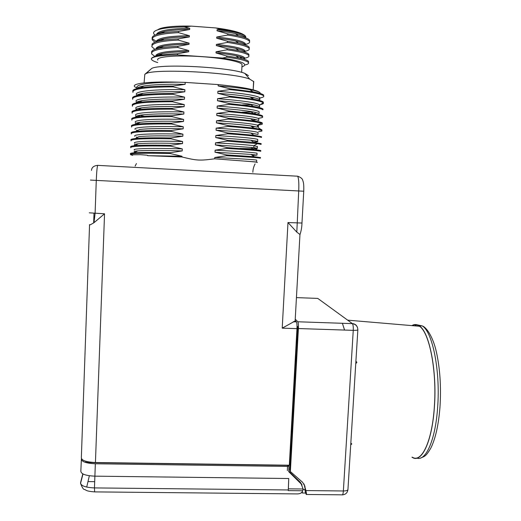 <?xml version="1.0" encoding="UTF-8"?>
<svg xmlns="http://www.w3.org/2000/svg" width="521" height="521" viewBox="0 0 521 521"><rect width="100%" height="100%" fill="white"/><g stroke="black" fill="none" stroke-linecap="round" stroke-linejoin="round"><path stroke-width="0.78" d="M295.153 320.571L296.436 321.88C296.937 322.909 297.12 325.163 296.977 328.64L289.324 465.227L95.434 462.511C86.18 462.081 81.484 460.46 81.348 457.646L89.56 224.603C88.954 225.469 90.433 224.831 93.995 222.695L95.102 213.343L96.281 180.403C96.6 172.458 97.056 167.443 97.642 165.359L297.68 176.209C298.709 178.319 299.054 183.242 298.715 190.973L296.814 232.119L287.983 222.545L282.213 328.158L295.133 320.988L299.959 234.489L296.814 232.119M297.035 326.739L297.784 326.765L289.735 470.157L290.366 471.538L298.403 328.543C298.546 325.065 298.364 322.805 297.856 321.776L352.404 323.632C353.114 324.661 353.401 326.901 353.258 330.353L343.365 490.971C343.124 493.934 342.668 495.224 342.004 494.833L306.485 494.481M304.036 483.97L305.306 489.577L303.053 489.551M288.758 471.153L300.396 482.329L302.063 485.005M297.029 325.983L297.784 326.765M295.231 319.152L297.804 321.717M288.738 471.674L301.138 483.898L303.118 488.998L302.714 490.762C302.063 493.048 299.803 494.097 295.928 493.901L94.614 491.889L94.464 487.917L288.289 489.961L288.745 478.519L94.887 476.161C85.659 475.732 80.976 474.051 80.846 471.108L81.361 459.568M81.452 458.682L81.387 458.923C81.523 461.73 86.173 463.345 95.343 463.768L287.527 466.425L288.953 466.048L287.038 465.364L95.584 462.687L85.776 462.335L85.815 461.267M303.118 488.998L288.367 488.841L288.745 478.519M288.367 488.841L288.289 489.961M94.685 481.665L87.99 481.586M301.887 492.163L302.278 493.003L305.586 493.035L306.289 494.481C306.667 494.963 306.543 493.661 305.905 490.574L304.316 484.947M305.586 493.035L304.844 489.571M290.366 471.538L302.623 482.309L305.013 486.393M350.724 444.66C352.072 444.179 352.098 443.716 350.815 443.273M355.771 363.378C357.132 362.772 357.172 362.108 355.895 361.392M412.202 325.645C414.605 324.277 417.041 324.485 419.49 326.263C429.402 332.431 437.086 371.011 434.312 407.233C432.085 441.508 421.502 463.39 412.293 457.164M411.961 457.178C421.261 464.081 432.117 442.134 434.377 407.285C437.21 370.431 429.232 331.323 419.131 325.794C416.689 324.192 414.28 324.134 411.903 325.618M302.278 493.003L302.362 491.498M301.972 223.001L301.972 223.04C301.867 227.156 301.216 230.959 300.018 234.463L299.959 234.489M295.153 320.61L295.133 320.988M95.434 462.511L104.545 213.792L93.995 222.695M257.081 162.532C258.123 162.363 256.156 162.051 251.181 161.595L214.724 158.814C199.354 160.774 197.153 160.663 181.94 156.977L147.638 155.688C148.205 155.505 147.808 155.323 146.434 155.141L140.494 154.678L130.81 154.796L132.634 155.317M130.817 147C130.055 146.447 131.357 146.004 134.724 145.678C141.347 145.099 153.311 144.988 170.614 145.339L182.526 143.575L182.617 141.536L170.895 138.781L170.934 137.961L182.851 136.202L182.943 134.164L171.214 131.396L171.246 130.576L183.177 128.824L183.262 126.785L171.526 123.998L171.565 123.177L183.496 121.439L183.587 119.394L171.845 116.593L171.878 115.773L183.822 114.04L183.913 111.989L172.164 109.176L172.197 108.348L184.147 106.629L184.239 104.578L172.484 101.745L172.516 100.924L184.473 99.211L184.564 97.153L172.803 94.308L172.835 93.48L184.805 91.781L184.896 89.723L173.115 86.857L173.154 86.03L185.131 84.337L185.215 82.396L218.221 84.584L218.156 85.919L229.781 88.765L252.893 91.794C259.197 92.972 262.786 94.073 263.652 95.089L263.613 95.864C261.47 93.78 250.178 91.683 229.741 89.586L229.781 88.765M229.741 89.586L217.902 91.279L217.811 93.324L229.429 96.157L253.121 99.107C259.061 100.169 262.454 101.152 263.294 102.051L263.287 102.852M259.653 105.379L259.536 104.806C256.703 102.689 242.714 100.651 217.557 98.677L229.383 96.978L229.429 96.157M217.557 98.677L217.459 100.722L229.071 103.536L229.032 104.356L217.205 106.063L217.114 108.108L228.712 110.908L253.493 113.656C258.761 114.496 261.789 115.265 262.577 115.942L262.545 116.613M258.735 118.202C261.959 117.85 263.229 117.355 262.538 116.711C260.37 115.161 249.084 113.5 228.673 111.728L228.712 110.908M228.673 111.728L216.86 113.441L216.762 115.486L228.361 118.267L253.649 120.892C258.598 121.634 261.457 122.298 262.219 122.878L262.193 123.457M257.452 126.414L258.468 125.607L257.517 125.196C252.574 123.751 238.905 122.292 216.515 120.813L228.322 119.088L228.361 118.267M216.515 120.813L216.417 122.852L228.003 125.62L227.964 126.434L216.163 128.166L216.072 130.204L227.651 132.959L253.909 135.284L261.509 136.717L261.483 137.134M261.509 136.717L261.47 137.479C259.276 136.456 247.989 135.219 227.612 133.773L227.651 132.959M227.612 133.773L215.818 135.519L215.727 137.551L227.293 140.286L254.02 142.448L261.151 143.62L261.132 143.959M257.394 146.603L253.909 145.691C247.058 144.818 234.248 143.874 215.473 142.852L227.254 141.1L227.293 140.286M215.473 142.852L215.375 144.884L226.941 147.606L226.902 148.42L215.127 150.178L215.03 152.204L226.589 154.913L254.183 156.697L260.428 157.576M260.441 157.401L260.402 158.169C258.188 157.668 246.902 156.854 226.55 155.727L226.589 154.913M226.55 155.727L214.782 157.492L214.724 158.814M181.94 156.977L181.972 156.241L170.263 153.519L170.302 152.705L182.2 150.927L182.291 148.895L170.582 146.16C142.845 145.633 129.579 146.167 130.791 147.762M170.614 145.339L170.582 146.16M218.221 84.584C243.379 87.189 257.354 89.931 260.148 92.816C259.321 91.839 255.915 90.784 249.93 89.651C242.167 88.218 231.578 86.974 218.156 85.919M137.928 88.29C125.997 84.298 144.337 81.139 178.599 82.194L185.215 82.396M185.131 84.337C166.655 84.018 152.913 84.578 143.9 86.011C139.745 86.727 137.349 87.58 136.723 88.583M178.599 82.194C149.866 82.272 135.942 84.128 136.828 87.756M140.051 94.907L138.436 94.412M132.848 91.325C132.314 89.938 134.828 88.772 140.383 87.828C147.69 86.649 158.618 86.056 173.154 86.03M173.115 86.857C145.196 87.066 131.806 88.896 132.946 92.347L132.979 91.572M137.433 94.835L138.762 95.278M184.896 89.723C154.529 89.052 133.623 91.305 136.554 94.718M136.932 95.141L137.44 95.532M184.805 91.781C165.952 91.436 152.067 91.943 143.138 93.311C139.042 93.995 136.782 94.815 136.359 95.773M132.588 98.326C132.021 97.062 134.359 96.001 139.595 95.141C146.863 94.014 157.941 93.467 172.835 93.48M172.803 94.308C144.897 94.425 131.526 96.092 132.679 99.303L132.705 98.534M137.518 101.758L139.465 102.337M184.564 97.153C154.229 96.457 133.343 98.482 136.281 101.673M184.473 99.211C165.255 98.834 151.233 99.29 142.402 100.586C138.352 101.237 136.228 102.025 136.033 102.95M132.334 105.32C131.728 104.174 133.897 103.204 138.84 102.429C146.043 101.367 157.27 100.866 172.516 100.924M172.484 101.745C144.604 101.771 131.246 103.275 132.406 106.258M184.239 104.578C153.923 103.848 133.063 105.652 136.007 108.615M184.147 106.629C164.564 106.219 150.406 106.623 141.686 107.834C137.668 108.453 135.688 109.208 135.747 110.1M144.46 116.274L139.693 115.271M132.08 112.308C131.435 111.266 133.441 110.393 138.098 109.697C145.235 108.694 156.6 108.251 172.197 108.348M172.164 109.176C144.31 109.11 130.966 110.445 132.139 113.194M183.913 111.989C153.623 111.234 132.783 112.81 135.74 115.551M136.45 116.111L137.785 116.73M183.822 114.04C163.874 113.598 149.592 113.943 140.983 115.069C136.984 115.649 135.16 116.372 135.512 117.238M131.833 119.283C131.136 118.345 132.985 117.557 137.381 116.938C144.434 116.014 155.935 115.623 171.878 115.773M171.845 116.593C144.017 116.43 130.693 117.609 131.865 120.13M183.587 119.394C153.317 118.606 132.503 119.96 135.467 122.481M136.365 123.086L137.707 123.627M183.496 121.439C163.19 120.963 148.791 121.243 140.305 122.272C136.307 122.819 134.659 123.516 135.349 124.35M131.598 126.251C130.836 125.405 132.529 124.708 136.691 124.161C143.646 123.308 155.271 122.982 171.565 123.177M171.526 123.998C143.724 123.751 130.413 124.766 131.598 127.052M183.262 126.785C153.018 125.965 132.23 127.098 135.193 129.397M136.339 130.055L137.635 130.511M183.177 128.824C162.506 128.316 147.997 128.524 139.648 129.455L136.014 131.357C142.871 130.589 154.613 130.328 171.246 130.576M131.357 133.2C130.55 132.445 132.1 131.833 136.014 131.357M171.214 131.396C143.431 131.051 130.133 131.911 131.325 133.962M182.943 134.164C152.718 133.317 131.95 134.223 134.919 136.3M136.404 137.016L137.57 137.368M182.851 136.202C161.829 135.655 147.215 135.792 139.009 136.619L135.362 138.527C142.103 137.85 153.962 137.661 170.934 137.961M131.09 140.103C130.302 139.452 131.728 138.925 135.362 138.527M170.895 138.781C143.138 138.345 129.859 139.042 131.058 140.872M182.617 141.536C152.412 140.657 131.67 141.341 134.652 143.197M136.606 143.978L137.518 144.213M182.526 143.575C161.152 142.982 146.44 143.047 138.384 143.757C135.121 144.096 133.851 144.545 134.574 145.105L135.193 145.431M182.291 148.895C152.112 147.99 131.396 148.452 134.379 150.087M182.2 150.927C160.481 150.302 145.678 150.282 137.785 150.875C134.763 151.149 133.604 151.52 134.307 151.989L135.037 152.321M130.55 153.884C129.814 153.421 130.999 153.063 134.112 152.803C140.598 152.327 152.66 152.295 170.302 152.705M170.263 153.519C142.552 152.907 129.306 153.285 130.524 154.652M181.972 156.241L147.638 155.688M256.69 160.221L256.599 161.998L245.521 161.126M256.703 160.097C253.799 159.582 239.823 158.716 214.782 157.492M252.34 155.382L256.957 155.121L250.998 154.418L215.03 152.204M257.042 153.415L257.055 153.213C254.157 152.503 240.181 151.494 215.127 150.178M240.044 148.439C252.503 148.856 258.26 148.791 257.309 148.238L253.805 147.638L257.172 149.918L260.793 150.517L260.754 151.279C258.546 150.608 247.26 149.651 226.902 148.42M257.172 149.918L226.941 147.606M227.254 141.1L257.491 143.666L253.909 145.691L253.805 147.638L215.375 144.884M261.151 143.62L261.112 144.389L257.491 143.666M253.427 142.025C256.957 141.933 258.37 141.705 257.661 141.341L250.875 140.195L215.727 137.551M257.739 139.784L257.758 139.433C254.88 138.319 240.904 137.016 215.818 135.519M258.09 132.959L258.012 134.438L250.79 133.044C243.099 132.067 231.526 131.116 216.072 130.204M258.116 132.523C255.244 131.214 241.262 129.762 216.163 128.166M258.637 131.592C261.418 131.364 262.48 131.025 261.822 130.569C259.64 129.371 248.354 127.99 227.964 126.434M258.533 127.86L260.904 129.41L253.805 128.101L228.003 125.62M260.904 129.41L261.861 129.801L261.835 130.302M228.322 119.088C246.277 120.533 257.25 121.901 261.223 123.203L257.517 125.196L257.42 127.131L250.705 125.88C242.975 124.806 231.545 123.796 216.417 122.852M258.709 124.897C261.698 124.604 262.851 124.193 262.18 123.646L261.223 123.203M258.787 119.27L258.722 120.598C257.993 120.032 255.277 119.394 250.575 118.677C242.819 117.525 231.552 116.457 216.762 115.486M252.685 120.195L255.349 119.993M258.82 118.684C255.967 116.971 241.985 115.226 216.86 113.441M259.139 112.412L259.08 113.663C258.325 113.011 255.446 112.276 250.438 111.461C242.669 110.224 231.558 109.104 217.114 108.108M253.258 113.487L255.394 113.291M259.178 111.748C256.332 109.833 242.343 107.938 217.205 106.063M242.076 112.171L253.258 111.95M262.929 109.104L262.897 109.775C260.734 108.042 249.448 106.238 229.032 104.356M262.936 109C262.122 108.212 258.911 107.346 253.31 106.388L229.071 103.536M263.092 109.208L262.897 109.749M259.536 104.806L259.438 106.727C258.663 105.965 255.609 105.131 250.288 104.213C242.512 102.904 231.571 101.738 217.459 100.722M229.383 96.978C249.813 98.964 261.099 100.918 263.255 102.819L259.673 104.988L259.575 106.903M260.507 104.558C262.675 104.148 263.639 103.64 263.411 103.047M252.555 104.623L242.506 104.897M258.872 99.172L259.888 97.85L259.79 99.771C258.989 98.912 255.765 97.968 250.126 96.945C242.35 95.571 231.578 94.366 217.811 93.324M259.888 97.85C257.061 95.532 243.066 93.344 217.902 91.279M259.881 97.974C263.04 97.42 264.284 96.717 263.613 95.864M254.606 97.85L251.656 98.052M252.112 126.89L255.303 126.694M253.199 89.501L253.753 81.641L249.722 79.114C233.688 72.452 154.411 68.297 145.9 73.676L144.799 74.34L144.128 82.507M144.858 74.288L151.67 68.485C159.634 63.432 230.132 67.131 244.792 73.37L248.478 75.656M241.991 65.438L242.037 64.506C240.995 61.719 223.268 58.118 202.161 56.685C177.049 54.848 155.18 56.704 157.843 60.091M241.913 66.909L243.887 65.972C247.175 63.49 240.057 60.853 222.532 58.059L177.537 54.913C161.497 55.161 152.764 56.45 151.331 58.788C151.292 60.019 153.428 61.283 157.739 62.579M243.939 34.874C242.07 33.585 238.657 32.322 233.708 31.084C228.693 29.853 222.669 28.798 215.622 27.926L220.39 29.156L217.094 29.619L217.042 30.798L227.833 33.872L227.775 35.057L216.749 37.017L216.697 38.202L227.475 41.257L227.423 42.435L216.404 44.409L216.352 45.587L227.123 48.629L227.071 49.808L216.059 51.787L216.007 52.966L226.772 55.994L238.898 57.955C244.59 59.173 247.801 60.351 248.537 61.491L248.491 62.416M245.632 37.818L245.756 36.737C245.352 35.07 241.594 33.377 234.476 31.644L220.39 29.156M159.348 33.696L158.723 33.324M157.791 29.769C158.944 28.863 161.217 28.088 164.61 27.463C171.155 26.31 180.084 25.868 191.389 26.135L215.622 27.926M156.424 34.542C157.967 30.706 169.071 28.629 189.735 28.303L184.414 26.955L191.389 26.135M184.414 26.955C175.258 27.04 167.853 27.613 162.207 28.675C154.17 30.322 151.761 32.465 154.984 35.109M244.759 65.001C247.788 64.37 249.025 63.575 248.478 62.618C247.071 60.729 239.816 58.912 226.72 57.167L226.772 55.994M226.72 57.167L222.532 58.059M177.537 54.913L177.589 53.728L188.7 51.735L188.752 50.557L177.856 47.502L177.908 46.31L189.025 44.331L189.077 43.145L178.175 40.078L178.228 38.886L189.351 36.919L189.403 35.728L178.495 32.647L178.547 31.455L189.683 29.489L189.735 28.303M217.094 29.619C234.229 31.553 243.769 33.885 245.704 36.607L245.756 36.737M217.042 30.798C224.317 31.547 230.425 32.471 235.381 33.578C241.483 34.979 244.903 36.366 245.645 37.74L245.704 36.607M227.775 35.057C240.891 37.05 248.139 39.173 249.539 41.433L249.598 40.299C248.791 38.801 245.052 37.291 238.384 35.76L227.833 33.872M249.598 40.299L249.539 41.433C250.093 42.637 248.686 43.647 245.313 44.461M216.749 37.017C233.877 38.886 243.411 41.107 245.352 43.686L245.3 44.663M216.697 38.202C224.232 38.945 230.51 39.87 235.531 40.97C241.321 42.273 244.577 43.556 245.293 44.819L245.352 43.686M249.188 48.42L249.24 47.372C248.458 45.998 244.903 44.604 238.572 43.178L227.475 41.257M227.423 42.435C240.526 44.344 247.781 46.369 249.188 48.505C249.748 49.645 248.341 50.589 244.968 51.345M216.404 44.409C233.525 46.2 243.053 48.316 245 50.752L244.955 51.67M216.352 45.587C224.141 46.33 230.575 47.248 235.661 48.336C241.151 49.547 244.245 50.726 244.948 51.879L245 50.752M239.907 57.824L242.376 57.525M248.843 55.421L248.888 54.438C248.133 53.181 244.753 51.898 238.748 50.576L227.123 48.629M227.071 49.808C240.168 51.638 247.423 53.552 248.83 55.565C249.396 56.639 247.996 57.525 244.629 58.222M216.059 51.787C233.167 53.513 242.701 55.519 244.655 57.805L244.61 58.671M216.007 52.966C224.05 53.702 230.634 54.614 235.772 55.688C240.976 56.802 243.919 57.883 244.596 58.938L244.649 57.805M151.331 58.788C151.819 57.486 154.366 56.379 158.957 55.473C163.633 54.581 169.839 54.002 177.589 53.728M155.883 56.19C156.782 55.161 159.061 54.288 162.721 53.552C168.993 52.361 177.648 51.761 188.7 51.735M155.564 56.281C155.987 52.693 167.052 50.784 188.752 50.557M154.939 56.476L151.637 53.891C150.81 50.485 159.55 48.355 177.856 47.502M177.908 46.31C170.419 46.603 164.356 47.196 159.719 48.095C153.708 49.306 151.012 50.83 151.644 52.66M156.32 48.902C157.349 47.847 159.726 46.949 163.451 46.193C169.722 44.988 178.247 44.37 189.025 44.331M155.831 49.046C156.658 45.379 167.742 43.412 189.077 43.145M154.9 49.365L151.924 46.825C151.103 43.263 159.856 41.009 178.175 40.078M178.228 38.886C171.005 39.192 165.092 39.791 160.501 40.69C155.31 41.739 152.445 43.028 151.911 44.572M151.924 45.561L151.924 46.825M154.913 42.247L152.21 39.759L152.152 38.587C153.617 35.461 162.396 33.481 178.495 32.647M178.547 31.455C171.585 31.774 165.841 32.38 161.302 33.272C154.659 34.64 151.624 36.366 152.197 38.456M157.244 34.269C158.534 33.162 161.106 32.211 164.962 31.423C171.207 30.198 179.445 29.554 189.683 29.489M152.152 38.587L156.202 41.348C158.377 37.857 169.449 35.988 189.403 35.728M156.775 41.595C157.935 40.514 160.409 39.589 164.2 38.821C170.458 37.603 178.846 36.965 189.351 36.919M184.955 170.1L210.966 171.507M301.138 483.898L300.396 482.329M80.618 483.801L80.54 482.733C80.67 485.767 85.307 487.493 94.464 487.917L95.343 463.768M287.338 470.619L287.527 466.425M288.256 490.613L302.714 490.762M80.54 482.733L82.819 473.889M86.707 487.089L89.351 475.751M298.403 328.543L353.258 330.353C355.908 330.412 357.439 330.255 357.849 329.865L347.937 489.655C347.5 490.502 345.977 490.945 343.365 490.971L305.905 490.574M296.436 297.615L317.764 298.409L352.339 323.567C354.866 323.782 356.572 325.078 357.465 327.449M344.602 330.067L342.369 323.228L344.55 330.067M416.956 458.115C425.898 461.391 435.517 439.581 437.64 407.357C440.486 370.522 432.397 331.428 422.186 325.899L417.074 324.798M416.676 324.902L414.664 325.853M347.956 489.33L347.937 489.655C347.442 492.82 345.625 494.553 342.466 494.852M357.855 329.708L357.849 329.865C357.706 326.38 355.895 324.303 352.404 323.632L297.856 321.776M94.008 213.284L93.663 222.968M90.433 180.09L303.75 191.227L301.972 223.04L287.983 222.545M303.75 191.22L303.75 191.227C303.945 184.03 303.496 182.441 302.773 180.487C302.525 178.794 300.832 177.368 297.68 176.209L97.642 165.359C93.767 165.75 91.716 167.417 91.488 170.374M296.384 321.815L293.447 321.717M296.977 328.64L282.213 328.158M104.545 213.792L89.28 212.829M94.49 491.889C85.952 491.192 86.597 490.287 84.708 489.519C83.581 489.766 82.201 487.734 80.566 483.403L82.982 473.98M288.953 466.048L288.738 471.726M420.812 457.92C424.368 456.357 425.683 456.963 430.906 447.943C435.582 438.33 438.604 424.654 439.991 406.921C441.228 386.966 440.05 368.744 436.448 352.248C432.977 336.481 426.269 327.077 422.186 325.899L419.131 325.794M419.49 326.263L347.644 320.154M94.027 213.284L93.682 222.949M296.436 321.88L293.251 321.77M255.082 163.907C253.662 166.596 252.919 169.384 252.861 172.269M135.121 166.101L136.43 163.574M140.383 87.821L143.907 86.011M139.602 95.135L143.145 93.311M138.84 102.429L142.402 100.586M138.104 109.697L141.686 107.84M137.388 116.938L140.989 115.069M136.691 124.161L140.305 122.272M134.724 145.678L138.391 143.757M134.105 152.803L137.785 150.875M250.998 154.418L254.183 156.697M257.055 153.213L256.957 155.121M250.946 147.319L254.118 149.586M250.875 140.195L254.02 142.448M257.758 139.433L257.661 141.341M250.79 133.05L253.909 135.284M261.822 130.569L261.861 129.801M250.705 125.88L253.805 128.101M262.18 123.646L262.219 122.878M250.575 118.677L253.649 120.892M262.538 116.711L262.577 115.942M250.438 111.461L253.493 113.656M250.288 104.213L253.31 106.395M263.255 102.819L263.294 102.051M250.126 96.945L253.121 99.107M249.93 89.651L252.893 91.794M258.364 127.521L258.462 125.607M257.309 148.238L257.407 146.329M253.18 89.84L253.61 81.302M151.67 68.485L145.9 73.676M244.792 73.37L249.722 79.114M241.646 72.393L242.037 64.506M233.708 31.084L234.476 31.644M164.61 27.463L162.207 28.675M238.384 35.76L235.381 33.578M238.572 43.178L235.531 40.97M249.188 48.505L249.24 47.372M238.748 50.576L235.661 48.336M248.83 55.565L248.888 54.438M238.898 57.955L235.772 55.688M248.478 62.618L248.537 61.491M162.721 53.552L158.957 55.473M151.637 53.891L151.683 52.758M163.451 46.2L159.719 48.095M164.962 31.423L161.302 33.272M160.501 40.69L164.2 38.821"/></g></svg>
